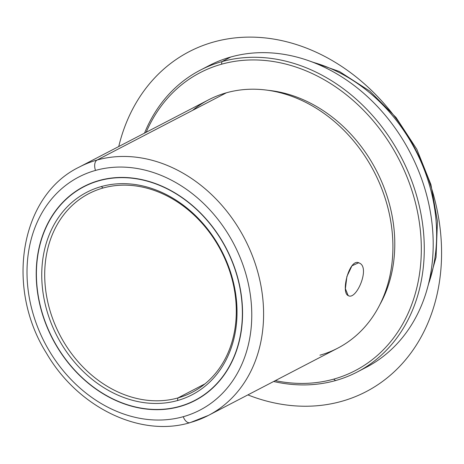 <?xml version="1.0" encoding="UTF-8"?>
<svg xmlns="http://www.w3.org/2000/svg" width="464" height="464" viewBox="0 0 464 464"><rect width="100%" height="100%" fill="white"/><g stroke="black" fill="none" stroke-linecap="round" stroke-linejoin="round"><path stroke-width="0.7" d="M359.275 263.047L357.941 262.647L359.275 263.047C349.653 257.172 340.454 292.482 348.168 295.568L345.39 288.73L346.892 276.527L351.956 265.808L358.62 262.792L359.275 263.047C370.632 267.223 356.271 300.985 348.168 295.568C356.271 300.985 370.632 267.223 359.275 263.047M179.661 406.597L180.618 406.104L179.661 406.597A120.582 97.921 62.5 0 1 48.134 329.573A120.582 97.921 62.5 0 1 83.758 186.574A120.582 97.921 62.5 0 1 99.11 180.513A120.582 97.921 62.5 0 1 230.637 257.543A120.582 97.921 62.5 0 1 195.019 400.542A120.582 97.921 62.5 0 1 179.661 406.597A120.582 97.921 -117.5 0 0 234.361 266.957A120.582 97.921 -117.5 0 0 99.11 180.513A120.582 97.921 -117.5 0 0 44.411 320.154A120.582 97.921 -117.5 0 0 179.661 406.597M95.514 170.421A131.347 106.668 62.5 0 1 242.846 264.584A131.347 106.668 62.5 0 1 183.257 416.695A131.347 106.668 62.5 0 1 35.931 322.532A131.347 106.668 62.5 0 1 95.514 170.421A8.613 4.953 -105.6 0 1 97.098 160.028A139.96 113.663 62.5 0 1 249.765 249.435A139.96 113.663 62.5 0 1 208.417 415.413A139.96 113.663 -117.5 0 0 249.765 249.435A139.96 113.663 -117.5 0 0 97.098 160.028A8.613 4.953 74.4 0 0 95.514 170.421A131.347 106.668 -117.5 0 0 35.931 322.532A131.347 106.668 -117.5 0 0 183.257 416.695A131.347 106.668 -117.5 0 0 242.846 264.584A131.347 106.668 -117.5 0 0 95.514 170.421M190.043 422.669A8.613 4.953 -105.6 0 1 183.257 416.695A8.613 4.953 74.4 0 0 190.043 422.669A8.613 4.953 74.4 0 0 190.594 422.449A139.96 113.663 -117.5 0 0 208.417 415.413L190.043 422.669C139.797 437.726 77.714 407.067 46.539 353.319C5.005 287.535 20.132 195.559 79.274 167.063A139.96 113.663 62.5 0 1 97.098 160.028A139.96 113.663 -117.5 0 0 79.274 167.063L208.591 99.818A139.96 113.663 62.5 0 1 226.415 92.783L97.098 160.028L226.415 92.783A139.96 113.663 -117.5 0 0 192.601 110.368M333.72 379.129A167.951 136.393 62.5 0 1 275.303 380.637A167.951 136.393 -117.5 0 0 333.72 379.129L335.553 380.567A170.108 138.139 62.5 0 1 273.65 381.495A170.108 138.139 -117.5 0 0 335.553 380.567L333.72 379.129A167.951 136.393 -117.5 0 0 409.909 184.626A167.951 136.393 -117.5 0 0 221.525 64.223A167.951 136.393 62.5 0 1 409.909 184.626A167.951 136.393 62.5 0 1 333.72 379.129M146.16 132.281A167.951 136.393 62.5 0 1 221.525 64.223A167.951 136.393 -117.5 0 0 146.16 132.281M379.755 304.825A136.944 111.209 -117.5 0 0 376.292 170.369A136.944 111.209 -117.5 0 0 268.209 90.318A136.944 111.209 62.5 0 1 376.292 170.369A136.944 111.209 62.5 0 1 379.755 304.825M221.92 61.625L221.525 64.223L221.92 61.625A170.108 138.139 62.5 0 1 412.722 183.576A170.108 138.139 62.5 0 1 335.553 380.567A170.108 138.139 -117.5 0 0 357.216 372.018A170.108 138.139 -117.5 0 0 407.467 170.288A170.108 138.139 -117.5 0 0 221.92 61.625A170.108 138.139 -117.5 0 0 200.262 70.174A170.108 138.139 -117.5 0 0 144.507 133.145A170.108 138.139 62.5 0 1 221.92 61.625L230.84 56.991L221.92 61.625M361.624 369.599A170.108 138.139 -117.5 0 0 417.6 168.496A170.108 138.139 -117.5 0 0 230.84 56.991A170.108 138.139 -117.5 0 0 204.769 67.959A170.108 138.139 62.5 0 1 209.177 65.54A170.108 138.139 62.5 0 1 230.84 56.991A170.108 138.139 62.5 0 1 416.382 165.654A170.108 138.139 62.5 0 1 366.131 367.384L357.216 372.018M312.875 62.24A157.186 127.646 62.5 0 1 428.388 284.386A157.186 127.646 -117.5 0 0 312.875 62.24M319.911 355.204A139.96 113.663 -117.5 0 0 383.403 193.123A139.96 113.663 -117.5 0 0 226.415 92.783A139.96 113.663 62.5 0 1 379.082 182.19A139.96 113.663 62.5 0 1 337.734 348.174L208.417 415.413M348.702 295.783L348.168 295.568M177.903 397.944L204.955 383.879L177.903 397.944A111.969 90.927 62.5 0 1 55.767 326.418A111.969 90.927 62.5 0 1 88.844 193.639A111.969 90.927 62.5 0 1 103.101 188.007A111.969 90.927 62.5 0 1 225.237 259.533A111.969 90.927 62.5 0 1 192.16 392.318A111.969 90.927 62.5 0 1 177.903 397.944A111.969 90.927 -117.5 0 0 228.694 268.279A111.969 90.927 -117.5 0 0 103.101 188.007L101.268 186.569A114.121 92.678 62.5 0 1 229.274 268.383A114.121 92.678 62.5 0 1 177.503 400.542L177.903 397.944L177.503 400.542A114.121 92.678 62.5 0 1 49.497 318.733A114.121 92.678 62.5 0 1 101.268 186.569L103.101 188.007A111.969 90.927 -117.5 0 0 52.31 317.678A111.969 90.927 -117.5 0 0 177.903 397.944M99.186 180.716A120.367 97.747 62.5 0 1 234.192 267.003A120.367 97.747 62.5 0 1 179.591 406.4A120.367 97.747 62.5 0 1 44.579 320.108A120.367 97.747 62.5 0 1 99.186 180.716A120.367 97.747 -117.5 0 0 83.856 186.766A120.367 97.747 -117.5 0 0 48.302 329.51A120.367 97.747 -117.5 0 0 179.591 406.4A120.367 97.747 -117.5 0 0 194.921 400.351A120.367 97.747 -117.5 0 0 230.475 257.607A120.367 97.747 -117.5 0 0 99.186 180.716L100.085 180.247L99.186 180.716M177.503 400.542A114.121 92.678 -117.5 0 0 229.274 268.383A114.121 92.678 -117.5 0 0 101.268 186.569A114.121 92.678 -117.5 0 0 49.497 318.733A114.121 92.678 -117.5 0 0 177.503 400.542M247.875 394.899A191.638 155.626 -117.5 0 0 261.429 399.608A191.638 155.626 -117.5 0 0 440.777 270.709A191.638 155.626 -117.5 0 0 293.816 43.744A191.638 155.626 -117.5 0 0 118.738 146.543M200.262 70.174L209.177 65.54M426.723 290.539L436.044 257.276L437.448 221.241L430.911 184.539L416.834 149.28L396.053 117.514L369.767 91.083L339.468 71.543L306.878 60.071M89.047 184.069L83.856 186.766M200.106 397.648L194.921 400.351"/></g></svg>
